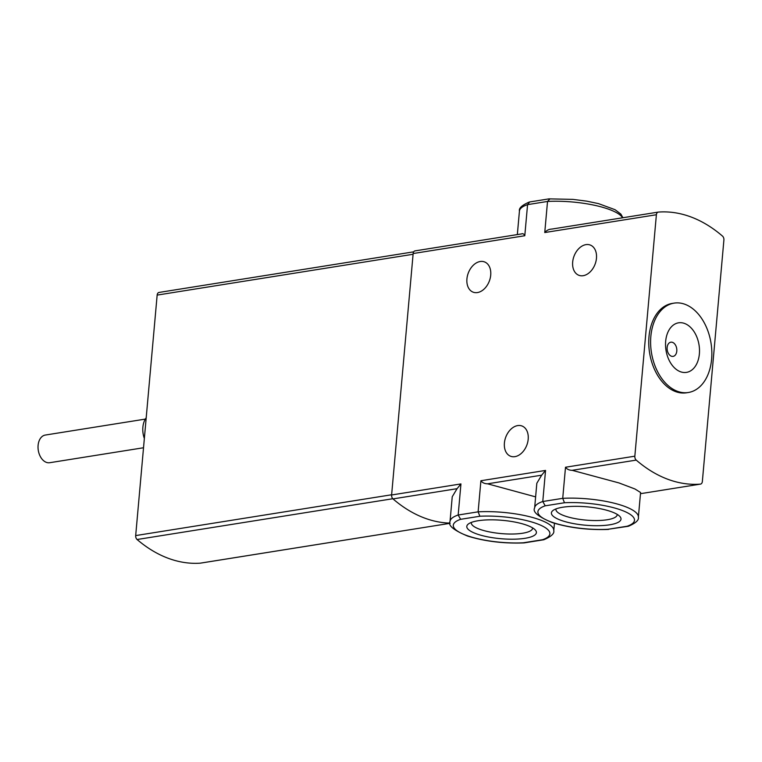 <?xml version="1.0" encoding="UTF-8"?>
<svg xmlns="http://www.w3.org/2000/svg" width="762" height="762" viewBox="0 0 762 762"><rect width="100%" height="100%" fill="white"/><g stroke="black" fill="none" stroke-linecap="round" stroke-linejoin="round"><path stroke-width="1.14" d="M628.507 526.218C635.803 523.075 639.099 520.065 638.375 517.198A52.073 13.745 5.1 0 0 562.727 498.338L542.773 501.52L545.544 470.43L541.658 475.183L536.829 483.26L534.638 507.94A52.073 13.745 5.1 0 1 542.773 501.52L545.23 505.816L564.48 502.749L562.727 498.338L565.509 467.239L634.841 456.181L656.387 214.741A3.591 2.391 -99.1 0 1 658.235 212.103A3.591 2.391 -99.1 0 1 658.358 212.084A158.02 105.337 -99.1 0 1 722.509 236.106A3.591 2.391 -99.1 0 1 723.9 240.03L702.354 481.47A3.591 2.391 -99.1 0 1 700.507 484.108A3.591 2.391 -99.1 0 1 700.373 484.127A158.02 105.337 -99.1 0 1 636.232 460.105A3.591 2.391 -99.1 0 1 634.841 456.181M640.594 492.519L634.956 488.985L618.963 482.927L572.167 470.316C569.185 470.278 566.966 469.249 565.509 467.239M609.657 524.808A34.938 9.22 5.1 0 1 567.528 522.284A34.938 9.22 5.1 0 1 552.955 510.521A34.938 9.22 5.1 0 1 587.016 506.835A34.938 9.22 5.1 0 1 619.897 516.493A34.938 9.22 5.1 0 1 609.657 524.808M545.23 505.816A48.482 12.792 5.1 0 0 550.507 521.713A48.482 12.792 5.1 0 0 607.924 529.295L628.164 526.304M535.629 496.872L487.566 483.813C484.594 483.765 482.365 482.737 480.908 480.736L478.126 511.835L479.879 516.245A48.482 12.792 -174.9 0 1 537.286 523.827A48.482 12.792 -174.9 0 1 542.563 539.715L543.897 539.677M450.085 523.103A158.02 105.337 -99.1 0 1 393.002 498.9A3.591 2.391 -99.1 0 1 391.611 494.976L460.943 483.918L458.172 515.017L460.629 519.313L479.879 516.245M460.943 483.918L457.057 488.68L452.237 496.748L450.037 521.437C447.732 525.342 453.58 530.219 467.601 536.057C484.727 541.363 503.511 543.658 523.942 542.915M525.056 538.296A34.938 9.22 5.1 0 1 482.927 535.781A34.938 9.22 5.1 0 1 468.354 524.018A34.938 9.22 5.1 0 1 502.415 520.332A34.938 9.22 5.1 0 1 535.295 529.99A34.938 9.22 5.1 0 1 525.056 538.296M504.406 443.017A16.164 11.268 110.5 0 1 521.97 425.987A16.164 11.268 110.5 0 1 526.847 445.075A16.164 11.268 110.5 0 1 510.635 456.257A16.164 11.268 110.5 0 1 504.406 443.017M466.925 278.93A16.164 11.268 110.5 0 1 484.489 261.899A16.164 11.268 110.5 0 1 490.718 275.139A16.164 11.268 110.5 0 1 473.154 292.17A16.164 11.268 110.5 0 1 466.925 278.93M572.672 262.061A16.164 11.268 110.5 0 1 590.245 245.031A16.164 11.268 110.5 0 1 596.465 258.27A16.164 11.268 110.5 0 1 578.901 275.301A16.164 11.268 110.5 0 1 572.672 262.061M549.145 198.844L529.647 201.959L527.571 204.635L547.526 201.454L544.754 232.543C546.583 230.343 549.002 229.172 552.002 229.048L658.101 212.122M517.341 234.572L519.436 211.055A52.073 13.745 -174.9 0 1 527.571 204.635L524.789 235.734C523.942 233.953 522.837 233.343 521.494 233.915L415.004 250.888A3.591 2.391 -99.1 0 1 415.138 250.879L521.494 233.915M391.611 494.976L413.156 253.536A3.591 2.391 -99.1 0 1 415.004 250.888M658.235 212.103L552.002 229.048M622.554 217.789A52.073 13.745 -174.9 0 0 547.526 201.454L549.888 198.958M549.145 198.872L572.957 199.377L586.788 201.158L598.446 203.606L615.048 209.693L620.839 214.065L622.925 217.732M665.664 341.3A25.089 16.726 -99.1 0 1 692.801 329.879A25.089 16.726 -99.1 0 1 689.077 371.637A25.089 16.726 -99.1 0 1 665.664 341.3M650.843 336.433A45.253 30.166 -99.1 0 1 674.103 303.124A45.253 30.166 -99.1 0 1 711.013 343.062A45.253 30.166 -99.1 0 1 688.353 392.497A45.253 30.166 -99.1 0 1 650.843 336.433M688.353 392.497L686.495 392.792A45.253 30.166 -99.1 0 1 648.986 336.728A45.253 30.166 -99.1 0 1 672.246 303.419L674.103 303.124M200.53 563.128A3.591 2.391 -99.1 0 1 200.387 563.156A3.591 2.391 -99.1 0 1 200.244 563.166A158.02 105.337 -99.1 0 1 137.084 539.515A3.591 2.391 -99.1 0 1 135.684 535.581L157.153 295.094A3.591 2.391 -99.1 0 1 159.001 292.446A3.591 2.391 -99.1 0 1 159.134 292.427L413.699 251.831L159.001 292.446M144.351 438.455A17.955 11.973 -99.1 0 1 142.875 427.234A17.955 11.973 -99.1 0 1 146.199 417.805M143.523 447.751L49.711 462.715A14.011 9.335 -99.1 0 1 38.1 445.36A14.011 9.335 -99.1 0 1 45.301 435.054L145.332 419.1M667.141 347.482A7.182 4.791 -99.1 0 1 674.913 344.214A7.182 4.791 -99.1 0 1 673.846 356.168A7.182 4.791 -99.1 0 1 667.141 347.482M628.498 526.18L627.164 526.228A48.482 12.792 5.1 0 0 621.887 510.33A48.482 12.792 5.1 0 0 564.48 502.749M460.629 519.313A48.482 12.792 -174.9 0 0 465.906 535.21A48.482 12.792 -174.9 0 0 523.323 542.792L524.066 542.877M617.201 514.388A30.766 8.115 5.1 0 1 617.201 514.75A30.766 8.115 5.1 0 1 607.209 519.751A30.766 8.115 5.1 0 1 573.853 518.37A30.766 8.115 5.1 0 1 555.917 509.283A30.766 8.115 5.1 0 1 555.974 508.921M532.6 527.876A30.766 8.115 5.1 0 1 532.6 528.237A30.766 8.115 5.1 0 1 522.608 533.238A30.766 8.115 5.1 0 1 489.252 531.866A30.766 8.115 5.1 0 1 471.316 522.77A30.766 8.115 5.1 0 1 471.373 522.418M607.924 529.295L627.164 526.228M554.441 523.275L553.774 530.695A52.073 13.745 -174.9 0 0 478.126 511.835L458.172 515.017A52.073 13.745 -174.9 0 0 450.037 521.437M523.323 542.792L542.563 539.715M480.908 480.736L545.544 470.43M544.754 232.543L656.387 214.741M413.156 253.536L524.789 235.734M393.002 498.9L457.057 488.68M487.566 483.813L541.658 475.183M700.507 484.108L640.471 493.69L700.373 484.127M572.167 470.316L636.232 460.105M157.153 295.094L413.09 254.27M135.684 535.581L391.63 494.767M137.084 539.515L392.821 498.729M200.244 563.166L450.123 523.313L200.387 563.156M638.375 517.198L640.575 492.519M534.638 507.94C532.333 511.845 538.182 516.722 552.202 522.561C569.328 527.876 588.112 530.162 608.543 529.428M543.906 539.715C551.202 536.562 554.498 533.562 553.774 530.695M519.436 211.055C518.731 208.188 522.018 205.178 529.304 202.035M524.066 542.906L543.563 539.791"/></g></svg>
